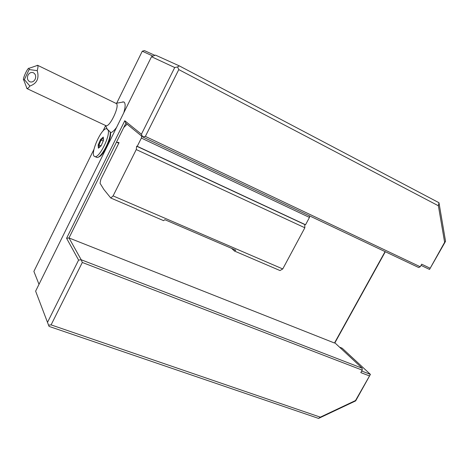 <?xml version="1.0" encoding="UTF-8"?>
<svg xmlns="http://www.w3.org/2000/svg" width="469" height="469" viewBox="0 0 469 469"><rect width="100%" height="100%" fill="white"/><g stroke="black" fill="none" stroke-linecap="round" stroke-linejoin="round"><path stroke-width="0.7" d="M445.55 241.306L429.528 269.429L444.63 242.303L438.38 205.768L438.972 202.719L445.55 241.306L444.63 242.303M123.699 127.591L125.874 123.206L127.076 124.185L123.699 127.591L69.002 237.959L334.491 343.021L334.884 342.827L362.179 368.218L81.201 259.767L69.002 237.959L66.586 238.275L124.783 120.738L141.427 134.222L142.611 136.878L145.372 136.397L178.783 69.594L177.558 66.95L174.726 67.524L151.505 56.72L155.468 55.113L179.316 65.883L438.972 202.719M116.787 102.992L142.277 51.203L144.405 50.593L154.793 55.307M178.783 69.594L438.38 205.768M179.316 65.883L177.558 66.95M320.333 417.152L51.092 324.894L48.547 325.123L49.081 326.401L318.568 418.407L355.66 400.889L355.508 400.544L320.333 417.152L318.568 418.407M355.66 400.889L370.416 374.385L355.508 400.544M51.092 324.894L82.321 262.464L81.201 259.767L78.593 260.078L66.586 238.275M369.396 375.886L360.819 372.603L362.209 370.129L82.321 262.464M151.505 56.72L35.621 291.155L48.547 325.123M39.003 284.32L33.885 271.41L93.964 149.359M142.277 51.203L152.742 56.016M141.427 134.222L174.726 67.524M127.076 124.185L142.611 136.878L418.676 267.518L420.23 266.761L421.672 264.194L430.05 268.186M145.372 136.397L420.23 266.761M282.748 268.948L279.993 270.549L234.412 251.009L235.737 250.147L164.842 219.685L163.605 220.653L110.772 198L113.099 195.907L136.256 149.558L136.661 146.199L137.247 146.316L305.542 224.762L304.715 224.516L304.85 227.776L282.748 268.948L113.099 195.907M309.505 215.857L309.47 217.44L305.542 224.762M110.772 198L103.907 189.517L100.032 183.256L100.841 179.34L119.044 142.646L116.494 142.13L118.774 143.186M309.47 217.44L141.368 138.068L141.691 136.127M141.368 138.068L137.247 146.316M136.661 146.199L304.715 224.516M136.256 149.558L304.85 227.776M234.412 251.009L231.575 248.359M125.874 123.206L124.783 120.738M334.491 343.021L385.078 251.619M334.884 342.827L385.307 251.73M362.179 368.218L362.209 370.129M339.544 347.166L342.165 348.197L370.416 374.385L361.699 371.038M47.469 322.414L78.593 260.078M102.987 131.027L105.677 125.557M116.576 127.386C114.149 130.681 112.114 132.446 110.479 132.68C111.851 138.478 102.969 156.582 98.619 156.904M123.746 112.882C125.475 107.073 125.586 103.485 124.092 102.107L122.585 101.896M110.479 132.68L110.162 131.865L106.727 128.699C101.304 127.603 89.427 154.952 94.668 156.476C98.736 159.214 110.707 135.576 108.063 129.931M94.668 156.476L96.819 157.402C100.87 158.973 111.434 138.83 110.162 131.865M36.189 65.848L37.549 65.267L116.312 103.532C120.158 105.631 109.47 128.055 105.801 125.616L26.891 88.553L26.446 87.093M37.549 65.267L37.655 65.343C38.206 65.936 38.053 67.694 37.221 70.631C39.396 78.346 36.951 83.482 29.887 86.044C28.597 87.803 27.642 88.653 27.02 88.594L26.891 88.553M29.887 86.044L24.37 79.601L29.137 69.541L37.221 70.631M35.169 79.243C33.844 81.583 32.085 82.433 29.893 81.794C27.513 80.445 26.868 78.259 27.952 75.239C29.283 72.883 31.06 72.038 33.276 72.701C35.621 74.067 36.248 76.248 35.169 79.243M37.655 65.343L29.06 68.31C27.929 66.92 21.937 80.029 23.731 79.97L24.37 79.601M29.137 69.541L29.06 68.31M103.274 137.054L100.571 139.428L98.15 144.962L98.396 148.186L101.099 145.847L103.555 140.249L103.338 137.792M98.396 148.186L98.895 147.753M98.15 144.962L98.988 144.933L99.182 147.459M100.571 139.428L101.134 140.038L98.988 144.933L101.028 145.865M103.215 140.993L101.134 140.038L103.327 138.115M421.01 265.378L429.528 269.429M123.728 101.914L115.949 103.332M105.613 125.528L107.454 129.731M23.731 79.97L27.02 88.594M103.239 137.141L103.514 140.29M103.532 140.266L101.099 145.824M101.099 145.806L98.431 148.11"/></g></svg>
